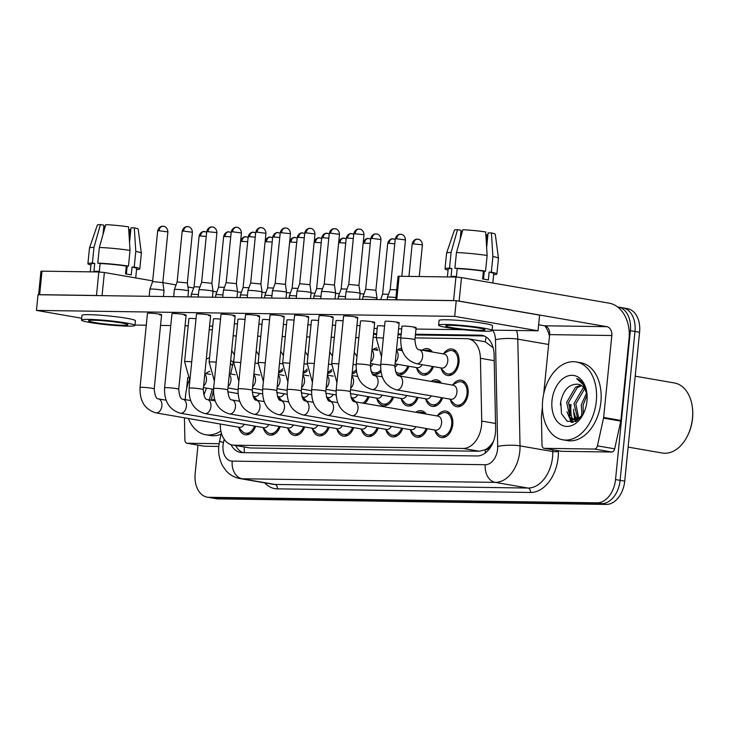 <?xml version="1.0" encoding="UTF-8"?>
<svg xmlns="http://www.w3.org/2000/svg" width="729" height="729" viewBox="0 0 729 729"><rect width="100%" height="100%" fill="white"/><g stroke="black" fill="none" stroke-linecap="round" stroke-linejoin="round"><path stroke-width="1.09" d="M422.036 350.221A13.432 9.058 99.8 0 1 427.622 348.672A13.432 9.058 99.8 0 1 432.37 352.016M397.524 349.874A13.432 9.058 99.8 0 1 401.533 348.252M373.002 349.528A13.432 9.058 99.8 0 1 377.021 347.906M443.824 353.437A13.432 9.058 99.8 0 1 452.144 349.018A13.432 9.058 99.8 0 1 458.969 362.386A13.432 9.058 99.8 0 1 447.56 375.481A13.432 9.058 99.8 0 1 441.218 368.528M431.194 381.431A13.432 9.058 99.8 0 1 436.789 379.873A13.432 9.058 99.8 0 1 441.528 383.217M452.982 384.648A13.432 9.058 99.8 0 1 461.302 380.228A13.432 9.058 99.8 0 1 468.127 393.587A13.432 9.058 99.8 0 1 456.719 406.691A13.432 9.058 99.8 0 1 450.376 399.738M415.84 412.286A13.432 9.058 99.8 0 1 421.435 410.737A13.432 9.058 99.8 0 1 426.173 414.072M437.628 415.503A13.432 9.058 99.8 0 1 445.948 411.083A13.432 9.058 99.8 0 1 452.773 424.442A13.432 9.058 99.8 0 1 441.364 437.546A13.432 9.058 99.8 0 1 435.022 430.593M490.863 445.036A23.702 15.983 99.8 0 1 485.159 449.747L485.441 449.757A7.901 5.331 -80.2 0 0 490.863 445.036L493.351 441.665M493.123 347.706L485.259 341.783L468.218 338.794A23.702 15.983 -80.2 0 0 466.524 338.639L415.102 337.901M220.295 424.023A23.702 15.983 -80.2 0 0 232.496 445.027L250.329 447.98L479.272 451.242L485.159 449.747M232.496 445.027A23.702 15.983 -80.2 0 0 234.2 445.191L463.134 448.444A23.702 15.983 -80.2 0 0 481.732 421.08L480.42 358.285A23.702 15.983 -80.2 0 0 468.218 338.794M233.963 359.16L230.692 373.977M400.832 337.7L397.697 337.655M376.319 337.354L373.184 337.308M282.87 370.323A13.432 9.058 99.8 0 1 278.551 372.947M307.392 370.669A13.432 9.058 99.8 0 1 303.064 373.294M356.417 371.371A13.432 9.058 99.8 0 1 352.098 373.986M380.93 371.717A13.432 9.058 99.8 0 1 374.013 374.442A13.432 9.058 99.8 0 1 372.3 373.877M408.914 366.277A13.432 9.058 99.8 0 1 398.526 374.788A13.432 9.058 99.8 0 1 396.813 374.223M433.427 366.623A13.432 9.058 99.8 0 1 423.048 375.134A13.432 9.058 99.8 0 1 416.696 368.181M331.905 371.015A13.432 9.058 99.8 0 1 327.576 373.64M442.594 397.834A13.432 9.058 99.8 0 1 432.206 406.345A13.432 9.058 99.8 0 1 425.864 399.383M418.072 397.478A13.432 9.058 99.8 0 1 407.693 405.989A13.432 9.058 99.8 0 1 401.342 399.036M393.56 397.132A13.432 9.058 99.8 0 1 383.172 405.643A13.432 9.058 99.8 0 1 376.829 398.69M369.047 396.786A13.432 9.058 99.8 0 1 364.655 403.419M353.483 401.242A13.432 9.058 99.8 0 1 352.317 398.335M328.961 400.895A13.432 9.058 99.8 0 1 327.795 397.988M304.449 400.54A13.432 9.058 99.8 0 1 303.282 397.642M279.936 400.194A13.432 9.058 99.8 0 1 278.77 397.287M255.423 399.847A13.432 9.058 99.8 0 1 254.257 396.941M255.633 426.246A13.432 9.058 99.8 0 1 245.245 434.757A13.432 9.058 99.8 0 1 238.902 427.795M280.146 426.593A13.432 9.058 99.8 0 1 269.757 435.104A13.432 9.058 99.8 0 1 263.415 428.151M304.658 426.939A13.432 9.058 99.8 0 1 294.279 435.45A13.432 9.058 99.8 0 1 287.928 428.497M353.693 427.641A13.432 9.058 99.8 0 1 343.304 436.152A13.432 9.058 99.8 0 1 336.962 429.19M329.18 427.294A13.432 9.058 99.8 0 1 318.792 435.805A13.432 9.058 99.8 0 1 312.44 428.843M427.24 428.688A13.432 9.058 99.8 0 1 416.851 437.2A13.432 9.058 99.8 0 1 410.509 430.238M402.718 428.342A13.432 9.058 99.8 0 1 392.339 436.844A13.432 9.058 99.8 0 1 385.987 429.891M378.205 427.987A13.432 9.058 99.8 0 1 367.817 436.498A13.432 9.058 99.8 0 1 361.475 429.545M213.916 399.465A31.593 21.305 -80.2 0 0 213.816 400.677M571.026 404.549A31.593 21.305 -80.2 0 0 571.691 417.726M572.01 419.084A31.593 21.305 -80.2 0 0 573.003 422.31M575.928 421.344A31.593 21.305 99.8 0 1 575.555 420.05A31.593 21.305 99.8 0 0 575.928 421.344M575.509 419.877A31.593 21.305 99.8 0 1 574.552 414.792A31.593 21.305 99.8 0 0 575.509 419.877M617.654 306.991A23.702 15.983 99.8 0 1 618.347 307.082A23.702 15.983 99.8 0 1 630.385 330.665L615.531 479.554L620.124 480.347A23.702 15.983 99.8 0 1 601.698 503.63L213.488 498.098A23.702 15.983 99.8 0 1 211.793 497.943A23.702 15.983 99.8 0 0 213.488 498.098L601.698 503.63A23.702 15.983 99.8 0 0 620.124 480.347L634.986 331.458L620.124 480.347L624.726 481.14A23.702 15.983 99.8 0 1 606.291 504.422L218.08 498.891A23.702 15.983 99.8 0 1 216.385 498.736L207.191 497.142A23.702 15.983 99.8 0 1 195.153 473.568L197.987 445.137M621.245 307.72A23.702 15.983 99.8 0 1 622.94 307.884A23.702 15.983 99.8 0 1 634.986 331.458A23.702 15.983 99.8 0 0 622.94 307.884L627.541 308.677A23.702 15.983 99.8 0 1 639.588 332.26L624.726 481.14M574.725 416.095A37.917 25.57 99.8 0 1 574.662 415.348A37.917 25.57 99.8 0 0 574.725 416.095M231.002 444.663A23.702 15.983 -80.2 0 0 240.497 452.463A23.702 15.983 -80.2 0 0 242.192 452.618L477.039 455.962A23.702 15.983 -80.2 0 0 495.638 428.597L494.098 354.813A23.702 15.983 -80.2 0 0 481.896 335.322A23.702 15.983 -80.2 0 0 480.192 335.167L415.466 334.237M242.885 452.627A23.702 15.983 99.8 0 1 235.667 445.574M571.973 422.419A31.593 21.305 99.8 0 1 570.689 418.191A31.593 21.305 99.8 0 0 571.973 422.419M570.187 415.639A31.593 21.305 99.8 0 1 569.878 404.349A31.593 21.305 99.8 0 0 570.187 415.639M212.658 400.476A31.593 21.305 99.8 0 1 212.768 399.264A31.593 21.305 99.8 0 0 212.658 400.476M615.531 479.554A23.702 15.983 99.8 0 1 597.097 502.828L208.886 497.306A23.702 15.983 99.8 0 1 207.191 497.142M401.196 334.037L398.061 333.991M376.683 333.691L373.549 333.645M373.476 334.374L376.611 334.42M397.988 334.72L401.123 334.766M415.393 334.966L484.102 335.951M434.402 429.928L438.266 434.083A11.846 7.992 -80.2 0 0 441.637 435.988A11.846 7.992 -80.2 0 0 451.698 424.433A11.846 7.992 -80.2 0 0 445.674 412.641A11.846 7.992 -80.2 0 0 441.856 413.307L436.826 415.922M435.541 430.128A7.108 4.793 -80.2 0 0 441.583 423.194A7.108 4.793 -80.2 0 0 437.974 416.113L354.394 401.643A7.108 4.793 -80.2 0 1 358.012 408.723A7.108 4.793 -80.2 0 1 352.781 415.694A7.108 4.793 -80.2 0 1 351.97 415.658L435.541 430.128M345.282 299.109L345.983 292.019A7.108 0.556 5.7 0 1 345.993 292.01A7.108 0.556 5.7 0 1 347.888 291.828A7.108 0.556 5.7 0 1 357.884 292.794A7.108 0.556 5.7 0 1 360.135 293.423A7.108 0.556 5.7 0 1 360.135 293.432L359.552 299.309M348.735 284.383L358.95 285.394L360.135 293.423M449.757 399.073L453.62 403.219A11.846 7.992 -80.2 0 0 456.992 405.133A11.846 7.992 -80.2 0 0 467.052 393.569A11.846 7.992 -80.2 0 0 461.029 381.786A11.846 7.992 -80.2 0 0 457.211 382.452L452.18 385.058M450.905 399.273A7.108 4.793 -80.2 0 0 456.937 392.33A7.108 4.793 -80.2 0 0 453.329 385.258L398.954 375.845A7.108 4.793 -80.2 0 1 402.563 382.916A7.108 4.793 -80.2 0 1 397.341 389.897A7.108 4.793 -80.2 0 1 396.521 389.86L450.905 399.273M387.199 299.701L387.445 297.25A7.108 0.556 5.7 0 1 387.445 297.241A7.108 0.556 5.7 0 1 389.341 297.058A7.108 0.556 5.7 0 1 395.929 297.541M400.868 234.328A5.13 3.773 90.8 0 0 400.431 234.282A5.13 3.773 90.8 0 0 396.622 238.775L395.255 238.912L390.188 289.604L396.694 289.869M440.598 367.863L444.453 372.018A11.846 7.992 -80.2 0 0 447.825 373.931A11.846 7.992 -80.2 0 0 457.894 362.368A11.846 7.992 -80.2 0 0 451.871 350.576A11.846 7.992 -80.2 0 0 448.053 351.241L443.022 353.857M441.738 368.063A7.108 4.793 -80.2 0 0 447.779 361.128A7.108 4.793 -80.2 0 0 444.161 354.057L418.993 349.692A7.108 4.793 -80.2 0 1 422.601 356.773A7.108 4.793 -80.2 0 1 417.38 363.744A7.108 4.793 -80.2 0 1 416.569 363.707L441.738 368.063M409.889 429.581L413.744 433.728A11.846 7.992 -80.2 0 0 417.116 435.641A11.846 7.992 -80.2 0 0 426.146 428.497M327.458 415.311A7.108 4.793 -80.2 0 0 328.269 415.348A7.108 4.793 -80.2 0 0 333.499 408.368A7.108 4.793 -80.2 0 0 329.882 401.296C327.786 401.351 326.437 398.034 325.808 391.345A7.108 0.556 5.7 0 0 321.562 390.407A7.108 0.556 5.7 0 0 313.88 389.751A7.108 0.556 5.7 0 0 313.561 389.742A7.108 0.556 5.7 0 0 311.666 389.933C311.192 403.502 316.459 411.958 327.458 415.311L411.028 429.773A7.108 4.793 -80.2 0 0 415.876 426.72M320.76 298.762L321.471 291.673A7.108 0.556 5.7 0 1 321.471 291.664A7.108 0.556 5.7 0 1 323.375 291.482A7.108 0.556 5.7 0 1 333.372 292.447A7.108 0.556 5.7 0 1 335.622 293.067A7.108 0.556 5.7 0 1 335.622 293.085L335.03 298.963M334.893 228.751A5.13 3.773 90.8 0 0 334.465 228.706A5.13 3.773 90.8 0 0 330.656 233.198L329.28 233.335L324.223 284.028L334.438 285.039L335.622 293.067M424.023 413.698A11.846 7.992 -80.2 0 0 421.162 412.286A11.846 7.992 -80.2 0 0 417.999 412.66M385.377 429.226L389.231 433.381A11.846 7.992 -80.2 0 0 392.603 435.295A11.846 7.992 -80.2 0 0 401.633 428.151M302.945 414.956A7.108 4.793 -80.2 0 0 303.756 414.992A7.108 4.793 -80.2 0 0 308.978 408.021A7.108 4.793 -80.2 0 0 305.369 400.95C303.273 401.005 301.915 397.688 301.296 390.999A7.108 0.556 5.7 0 0 297.049 390.061A7.108 0.556 5.7 0 0 289.367 389.404A7.108 0.556 5.7 0 0 289.048 389.395A7.108 0.556 5.7 0 0 287.153 389.587C286.679 403.155 291.937 411.612 302.945 414.956L386.516 429.427A7.108 4.793 -80.2 0 0 391.364 426.374M296.247 298.407L296.958 291.318A7.108 0.556 5.7 0 1 296.958 291.308A7.108 0.556 5.7 0 1 298.863 291.135A7.108 0.556 5.7 0 1 308.859 292.092A7.108 0.556 5.7 0 1 311.101 292.721A7.108 0.556 5.7 0 1 311.11 292.73L310.518 298.617M310.381 228.396A5.13 3.773 90.8 0 0 309.943 228.359A5.13 3.773 90.8 0 0 306.134 232.843L304.768 232.979L299.701 283.681L309.925 284.702M360.855 428.88L364.719 433.035A11.846 7.992 -80.2 0 0 368.09 434.94A11.846 7.992 -80.2 0 0 377.121 427.805M278.423 414.61A7.108 4.793 -80.2 0 0 279.243 414.646A7.108 4.793 -80.2 0 0 284.465 407.675A7.108 4.793 -80.2 0 0 280.856 400.604C278.76 400.658 277.403 397.341 276.783 390.653A7.108 0.556 5.7 0 0 272.537 389.705A7.108 0.556 5.7 0 0 264.846 389.049A7.108 0.556 5.7 0 0 264.536 389.049A7.108 0.556 5.7 0 0 262.631 389.24C262.158 402.8 267.425 411.265 278.423 414.61L362.003 429.08A7.108 4.793 -80.2 0 0 366.851 426.018M271.735 298.061L272.446 290.971A7.108 0.556 5.7 0 1 272.446 290.962A7.108 0.556 5.7 0 1 274.341 290.78A7.108 0.556 5.7 0 1 284.346 291.746A7.108 0.556 5.7 0 1 286.588 292.375A7.108 0.556 5.7 0 1 286.588 292.384L286.005 298.261M275.188 283.335L285.404 284.346L286.588 292.375M336.342 428.534L340.206 432.68A11.846 7.992 -80.2 0 0 343.578 434.593A11.846 7.992 -80.2 0 0 352.608 427.449M253.911 414.263A7.108 4.793 -80.2 0 0 254.722 414.3A7.108 4.793 -80.2 0 0 259.952 407.329A7.108 4.793 -80.2 0 0 256.335 400.248C254.248 400.303 252.89 396.986 252.27 390.297A7.108 0.556 5.7 0 0 248.015 389.359A7.108 0.556 5.7 0 0 240.333 388.703A7.108 0.556 5.7 0 0 240.023 388.694A7.108 0.556 5.7 0 0 238.119 388.885C237.645 402.454 242.912 410.91 253.911 414.263L337.481 428.725A7.108 4.793 -80.2 0 0 342.338 425.672M247.222 297.714L247.924 290.625A7.108 0.556 5.7 0 1 247.933 290.616A7.108 0.556 5.7 0 1 249.828 290.434A7.108 0.556 5.7 0 1 259.825 291.4A7.108 0.556 5.7 0 1 262.076 292.028A7.108 0.556 5.7 0 1 262.076 292.037L261.492 297.915M261.356 227.703A5.13 3.773 90.8 0 0 260.918 227.658A5.13 3.773 90.8 0 0 257.109 232.15L255.733 232.287L250.676 282.98L260.891 283.991L262.076 292.028M425.244 398.727L429.099 402.873A11.846 7.992 -80.2 0 0 432.47 404.786A11.846 7.992 -80.2 0 0 441.501 397.642M372.765 322.637A7.108 0.556 -174.3 0 0 374.67 322.446L370.368 365.548A7.108 0.556 5.7 0 0 366.113 364.609A7.108 0.556 5.7 0 0 358.431 363.953A7.108 0.556 5.7 0 0 358.121 363.944A7.108 0.556 5.7 0 0 356.217 364.136C355.743 377.704 361.01 386.16 372.009 389.505L426.383 398.918A7.108 4.793 -80.2 0 0 431.231 395.865M362.687 299.355L362.933 296.903A7.108 0.556 5.7 0 1 362.933 296.885A7.108 0.556 5.7 0 1 364.828 296.712A7.108 0.556 5.7 0 1 374.824 297.678A7.108 0.556 5.7 0 1 377.075 298.298A7.108 0.556 5.7 0 1 377.075 298.316L376.957 299.555M376.355 233.973A5.13 3.773 90.8 0 0 375.918 233.936A5.13 3.773 90.8 0 0 372.109 238.419L370.733 238.556L365.676 289.258L375.891 290.27L377.075 298.298M439.377 382.843A11.846 7.992 -80.2 0 0 436.516 381.431A11.846 7.992 -80.2 0 0 433.354 381.805M400.731 398.371L404.586 402.526A11.846 7.992 -80.2 0 0 407.958 404.431A11.846 7.992 -80.2 0 0 416.988 397.296M350.531 389.687L401.87 398.572A7.108 4.793 -80.2 0 0 406.718 395.519M338.165 299.008L338.411 296.548A7.108 0.556 5.7 0 1 338.42 296.539A7.108 0.556 5.7 0 1 340.315 296.357A7.108 0.556 5.7 0 1 345.519 296.703M351.843 233.626A5.13 3.773 90.8 0 0 351.405 233.59A5.13 3.773 90.8 0 0 347.596 238.073L346.22 238.21L341.163 288.903L347.04 289.094M376.21 398.025L380.073 402.18A11.846 7.992 -80.2 0 0 383.445 404.085A11.846 7.992 -80.2 0 0 392.475 396.941M350.266 393.532L377.358 398.225A7.108 4.793 -80.2 0 0 382.206 395.164M313.652 298.653L313.898 296.202A7.108 0.556 5.7 0 1 313.898 296.193A7.108 0.556 5.7 0 1 315.803 296.01A7.108 0.556 5.7 0 1 321.006 296.348M327.321 233.28A5.13 3.773 90.8 0 0 326.893 233.234A5.13 3.773 90.8 0 0 323.084 237.727L321.708 237.864L316.65 288.556L322.519 288.748M416.086 367.516L419.94 371.672A11.846 7.992 -80.2 0 0 423.312 373.576A11.846 7.992 -80.2 0 0 432.343 366.441M395.082 363.88L417.225 367.717A7.108 4.793 -80.2 0 0 422.073 364.655M393.296 238.857A5.13 3.773 90.8 0 0 392.858 238.82A5.13 3.773 90.8 0 0 389.049 243.304L387.682 243.44L382.616 294.133L388.493 294.325M430.219 351.642A11.846 7.992 -80.2 0 0 427.358 350.23A11.846 7.992 -80.2 0 0 424.187 350.594M219.083 443.697L187.207 443.25L204.457 446.23A3.946 2.661 99.8 0 1 204.175 446.203A3.946 2.661 99.8 0 1 203.892 446.139M218.764 446.43L204.457 446.23M38.591 294.744L40.933 271.27L41.99 271.161L39.639 294.671L38.628 294.744M98.533 295.591L96.483 295.482L98.825 271.972L41.99 271.161M98.825 271.972L104.384 272.509L102.069 295.646M216.85 291.983L213.041 291.318A7.108 0.556 5.7 0 1 213.041 291.336A7.108 0.556 5.7 0 0 210.799 290.698A7.108 0.556 5.7 0 0 200.794 289.732A7.108 0.556 5.7 0 0 198.899 289.914A7.108 0.556 5.7 0 1 198.899 289.914L198.188 297.013M193.659 287.964L187.945 286.98M176.053 284.921L162.831 282.597L164.016 290.625A7.108 0.556 5.7 0 1 164.016 290.634A7.108 0.556 5.7 0 0 161.765 290.005A7.108 0.556 5.7 0 0 151.769 289.039A7.108 0.556 5.7 0 0 149.873 289.213A7.108 0.556 5.7 0 1 149.873 289.213L149.163 296.311M152.689 280.875L104.384 272.509M96.483 295.482L39.639 294.671M187.736 377.513L186.606 388.83M184.428 417.808L184.893 439.97A3.946 2.661 -80.2 0 0 186.925 443.223A3.946 2.661 -80.2 0 0 187.207 443.25M594.454 449.046A3.946 2.661 -80.2 0 0 597.416 445.847L603.539 418.127A3.946 2.661 -80.2 0 0 603.648 417.444L620.889 420.433A3.946 2.661 99.8 0 1 620.78 421.107L614.665 448.827A3.946 2.661 99.8 0 1 611.695 452.035L594.454 449.046L544.317 448.335L561.558 451.315A3.946 2.661 99.8 0 1 561.275 451.287A3.946 2.661 99.8 0 1 561.002 451.224M611.695 452.035L561.558 451.315M620.889 420.433L629.072 338.493A31.593 23.2 90.8 0 0 609.207 303.173L461.484 277.594L459.142 301.104L606.865 326.674A7.901 5.805 -89.2 0 1 611.831 335.504L603.648 417.444M398.043 276.355L399.1 276.255L396.749 299.756L395.729 299.829L398.043 276.355M455.634 300.676L453.584 300.567L455.935 277.056L399.1 276.255M455.935 277.056L461.484 277.594M453.584 300.567L396.749 299.756M538.631 324.751L544.663 325.79A7.901 5.805 -89.2 0 1 549.63 334.62L543.706 393.915M459.142 301.104L456.883 300.795M542.394 407.083L541.447 416.56A3.946 2.661 -80.2 0 0 541.419 417.243L542.002 445.054A3.946 2.661 -80.2 0 0 544.034 448.308A3.946 2.661 -80.2 0 0 544.317 448.335M220.887 430.994A39.494 26.636 99.8 0 1 205.633 434.712A39.494 26.636 99.8 0 1 188.383 418.492M185.294 399.638A39.494 26.636 99.8 0 1 185.567 395.41A39.494 26.636 99.8 0 1 189.303 379.937M221.097 434.156A39.494 26.636 99.8 0 1 210.234 435.505L205.633 434.712M213.469 390.79L211.091 400.212M212.33 389.131L209.269 399.893M206.471 388.11L203.92 395.045M205.806 373.567A25.761 17.368 99.8 0 1 209.715 371.28M230.701 360.436A39.494 26.636 99.8 0 1 233.253 362.386M206.28 359.151A39.494 26.636 99.8 0 1 209.56 357.72M230.41 363.306A39.494 26.636 99.8 0 1 232.487 365.858M596.295 401.26A39.494 26.636 99.8 0 1 562.742 439.797A39.494 26.636 99.8 0 1 542.668 400.494A39.494 26.636 99.8 0 1 576.22 361.958A39.494 26.636 99.8 0 1 596.295 401.26M576.22 361.958L580.813 362.75A39.494 26.636 99.8 0 1 600.887 402.053A39.494 26.636 99.8 0 1 567.344 440.589L562.742 439.797M635.205 376.182L674.407 382.962A35.548 23.966 99.8 0 1 692.386 407.447A35.548 23.966 99.8 0 1 692.477 418.337A35.548 23.966 99.8 0 1 687.438 436.006A35.548 23.966 99.8 0 1 662.278 453.019L628.125 447.105M692.386 407.447L692.468 408.112A33.971 22.909 99.8 0 1 692.55 418.519A33.971 22.909 99.8 0 1 687.739 435.404L687.438 436.006M581.633 385.659L577.304 387.591L568.492 402.636L571.809 417.845L574.971 419.886M580.822 385.167L575.482 387.272L566.67 402.317L569.987 417.535L574.051 419.795L580.366 417.917M584.649 388.821L575.792 403.893L578.89 418.883M583.929 387.828L582.781 388.539L573.969 403.584L577.878 419.357M578.297 384.283L577.851 384.21A17.861 12.038 99.8 0 1 578.279 384.274A17.861 12.038 99.8 0 1 587.073 395.082L583.1 405.16L583.236 413.981M586.563 393.022L581.268 404.841L582.043 415.84M574.051 419.795L577.897 420.141M577.851 384.21C569.258 383.937 563.563 389.687 560.765 401.469L561.476 413.726L567.299 421.353L575.582 421.508L583.091 414.227M551.999 400.631A25.761 17.368 99.8 0 1 569.267 375.599A25.761 17.368 99.8 0 1 586.9 393.232A25.761 17.368 99.8 0 1 586.963 401.123A25.761 17.368 99.8 0 1 583.318 413.926A25.761 17.368 99.8 0 1 562.469 425.481A25.761 17.368 99.8 0 1 551.999 400.631M586.963 393.824L585.797 388.803C583.874 383.418 580.831 380.019 576.675 378.588L583.364 384.876L587.036 394.653M586.207 390.143L585.524 389.104M576.001 417.161L576.912 419.667M568.702 415.894L572.11 422.41M560.747 401.597L560.382 405.023M581.569 414.3L581.86 416.095M574.27 413.042L576.147 419.822M576.311 420.168L576.703 420.925M566.962 411.776L571.354 422.437M196.019 318.737A7.108 0.556 -174.3 0 0 190.816 318.4A7.108 0.556 -174.3 0 0 188.911 318.591L184.61 361.693A7.108 0.556 5.7 0 1 186.515 361.502A7.108 0.556 5.7 0 1 186.824 361.502A7.108 0.556 5.7 0 1 191.718 361.839M220.532 319.092A7.108 0.556 -174.3 0 0 215.328 318.746A7.108 0.556 -174.3 0 0 213.433 318.938L209.132 362.04A7.108 0.556 5.7 0 1 211.027 361.848A7.108 0.556 5.7 0 1 211.346 361.857A7.108 0.556 5.7 0 1 216.231 362.185M245.053 319.439A7.108 0.556 -174.3 0 0 239.85 319.102A7.108 0.556 -174.3 0 0 237.946 319.293L233.644 362.386A7.108 0.556 5.7 0 1 235.54 362.195A7.108 0.556 5.7 0 1 235.859 362.204A7.108 0.556 5.7 0 1 240.752 362.541M269.566 319.785A7.108 0.556 -174.3 0 0 264.363 319.448A7.108 0.556 -174.3 0 0 262.458 319.639L258.157 362.741A7.108 0.556 5.7 0 1 260.062 362.55A7.108 0.556 5.7 0 1 260.371 362.55A7.108 0.556 5.7 0 1 265.265 362.887M159.706 314.964A7.108 0.556 -174.3 0 0 161.61 314.773A7.108 0.556 -174.3 0 0 157.154 313.807A7.108 0.556 -174.3 0 0 149.363 313.169A7.108 0.556 -174.3 0 0 147.458 313.361L140.059 387.491A7.108 0.556 5.7 0 1 141.964 387.299A7.108 0.556 5.7 0 1 142.273 387.309A7.108 0.556 5.7 0 1 149.955 387.965A7.108 0.556 5.7 0 1 154.211 388.903C154.83 395.592 156.188 398.909 158.275 398.854A7.108 4.793 -80.2 0 1 161.893 405.925A7.108 4.793 -80.2 0 1 156.662 412.906A7.108 4.793 -80.2 0 1 155.851 412.86L239.422 427.331A7.108 4.793 -80.2 0 0 244.27 424.278M184.218 315.311A7.108 0.556 -174.3 0 0 186.123 315.119A7.108 0.556 -174.3 0 0 181.667 314.153A7.108 0.556 -174.3 0 0 173.876 313.525A7.108 0.556 -174.3 0 0 171.971 313.707L164.572 387.837A7.108 0.556 5.7 0 1 166.476 387.655A7.108 0.556 5.7 0 1 166.786 387.655A7.108 0.556 5.7 0 1 174.477 388.311A7.108 0.556 5.7 0 1 178.723 389.25C179.343 395.938 180.701 399.255 182.797 399.2A7.108 4.793 -80.2 0 1 186.405 406.281A7.108 4.793 -80.2 0 1 181.184 413.252A7.108 4.793 -80.2 0 1 180.364 413.215L263.944 427.686A7.108 4.793 -80.2 0 0 268.791 424.624M208.731 315.657A7.108 0.556 -174.3 0 0 210.635 315.475A7.108 0.556 -174.3 0 0 206.179 314.509A7.108 0.556 -174.3 0 0 198.388 313.871A7.108 0.556 -174.3 0 0 196.484 314.062L189.093 388.192A7.108 0.556 5.7 0 1 190.989 388.001A7.108 0.556 5.7 0 1 191.308 388.001A7.108 0.556 5.7 0 1 198.99 388.657A7.108 0.556 5.7 0 1 203.236 389.605C203.856 396.294 205.213 399.61 207.309 399.556A7.108 4.793 -80.2 0 1 210.918 406.627A7.108 4.793 -80.2 0 1 205.696 413.598A7.108 4.793 -80.2 0 1 204.885 413.562L288.456 428.032A7.108 4.793 -80.2 0 0 293.304 424.98M384.566 326.063A7.108 0.556 -174.3 0 0 379.362 325.726A7.108 0.556 -174.3 0 0 377.458 325.918L376.255 337.983A7.108 0.556 5.7 0 1 378.16 337.791A7.108 0.556 5.7 0 1 378.469 337.8A7.108 0.556 5.7 0 1 383.363 338.128M403.875 326.073A7.108 0.556 -174.3 0 0 401.98 326.264L400.768 338.329A7.108 0.556 5.7 0 1 402.672 338.147A7.108 0.556 5.7 0 1 402.982 338.147A7.108 0.556 5.7 0 1 410.673 338.803A7.108 0.556 5.7 0 1 414.919 339.741L416.122 327.676A7.108 0.556 -174.3 0 0 411.666 326.71A7.108 0.556 -174.3 0 0 403.875 326.073M294.079 320.14A7.108 0.556 -174.3 0 0 288.875 319.794A7.108 0.556 -174.3 0 0 286.971 319.985L282.67 363.088A7.108 0.556 5.7 0 1 284.574 362.896A7.108 0.556 5.7 0 1 284.884 362.905A7.108 0.556 5.7 0 1 289.777 363.233M318.6 320.487A7.108 0.556 -174.3 0 0 313.388 320.149A7.108 0.556 -174.3 0 0 311.493 320.341L307.191 363.434A7.108 0.556 5.7 0 1 309.087 363.242A7.108 0.556 5.7 0 1 309.406 363.252A7.108 0.556 5.7 0 1 314.29 363.58M343.113 320.833A7.108 0.556 -174.3 0 0 337.91 320.496A7.108 0.556 -174.3 0 0 336.005 320.687L331.704 363.78A7.108 0.556 5.7 0 1 333.6 363.598A7.108 0.556 5.7 0 1 333.918 363.598A7.108 0.556 5.7 0 1 338.812 363.935M374.67 322.446A7.108 0.556 -174.3 0 0 370.214 321.48A7.108 0.556 -174.3 0 0 362.422 320.842A7.108 0.556 -174.3 0 0 360.518 321.033L356.217 364.136M233.253 316.012A7.108 0.556 -174.3 0 0 235.148 315.821A7.108 0.556 -174.3 0 0 230.692 314.855A7.108 0.556 -174.3 0 0 222.901 314.217A7.108 0.556 -174.3 0 0 221.005 314.409L213.606 388.539A7.108 0.556 5.7 0 1 215.502 388.347A7.108 0.556 5.7 0 1 215.82 388.357A7.108 0.556 5.7 0 1 223.502 389.013A7.108 0.556 5.7 0 1 227.749 389.951C228.377 396.64 229.726 399.957 231.822 399.902A7.108 4.793 -80.2 0 1 235.44 406.973A7.108 4.793 -80.2 0 1 230.209 413.954A7.108 4.793 -80.2 0 1 229.398 413.908L312.969 428.379A7.108 4.793 -80.2 0 0 317.817 425.326M257.765 316.359A7.108 0.556 -174.3 0 0 259.67 316.167A7.108 0.556 -174.3 0 0 255.214 315.201A7.108 0.556 -174.3 0 0 247.423 314.573A7.108 0.556 -174.3 0 0 245.518 314.755L238.119 388.885M282.278 316.705A7.108 0.556 -174.3 0 0 284.182 316.523A7.108 0.556 -174.3 0 0 279.726 315.548A7.108 0.556 -174.3 0 0 271.935 314.919A7.108 0.556 -174.3 0 0 270.031 315.11L262.631 389.24M306.8 317.06A7.108 0.556 -174.3 0 0 308.695 316.869A7.108 0.556 -174.3 0 0 304.239 315.903A7.108 0.556 -174.3 0 0 296.448 315.265A7.108 0.556 -174.3 0 0 294.552 315.457L287.153 389.587M331.312 317.407A7.108 0.556 -174.3 0 0 333.208 317.215A7.108 0.556 -174.3 0 0 328.761 316.249A7.108 0.556 -174.3 0 0 320.96 315.611A7.108 0.556 -174.3 0 0 319.065 315.803L311.666 389.933M386.935 321.197A7.108 0.556 -174.3 0 0 385.03 321.38L380.729 364.482A7.108 0.556 5.7 0 1 382.634 364.29A7.108 0.556 5.7 0 1 382.944 364.3A7.108 0.556 5.7 0 1 390.635 364.956A7.108 0.556 5.7 0 1 394.881 365.894L399.182 322.792A7.108 0.556 -174.3 0 0 394.726 321.826A7.108 0.556 -174.3 0 0 386.935 321.197M355.825 317.753A7.108 0.556 -174.3 0 0 357.729 317.571A7.108 0.556 -174.3 0 0 353.273 316.596A7.108 0.556 -174.3 0 0 345.482 315.967A7.108 0.556 -174.3 0 0 343.578 316.158L336.178 390.279A7.108 0.556 5.7 0 1 338.083 390.097A7.108 0.556 5.7 0 1 338.393 390.097A7.108 0.556 5.7 0 1 346.075 390.753A7.108 0.556 5.7 0 1 350.33 391.692C350.95 398.38 352.307 401.697 354.394 401.643M261.993 324.314A7.108 0.556 -174.3 0 0 258.877 324.068M335.54 325.362A7.108 0.556 -174.3 0 0 332.424 325.116M492.084 330.137L538.029 330.793L454.686 316.359L36.45 310.408L81.675 318.236M134.974 325.052L146.274 325.207M160.544 325.416L170.786 325.562M185.057 325.763L188.191 325.808M209.578 326.109L212.713 326.155M374.068 328.451L377.203 328.497M398.581 328.806L401.715 328.852M415.986 329.052L462.997 329.718M397.278 322.983A7.108 0.556 -174.3 0 0 399.182 322.792M414.227 327.868A7.108 0.556 -174.3 0 0 416.122 327.676M360.053 325.717A7.108 0.556 -174.3 0 0 356.937 325.462M311.019 325.016A7.108 0.556 -174.3 0 0 307.911 324.76M286.506 324.669A7.108 0.556 -174.3 0 0 283.39 324.414M237.481 323.968A7.108 0.556 -174.3 0 0 234.364 323.712M538.029 330.793L539.597 315.119L456.245 300.685L38.017 294.735L36.45 310.408M454.686 316.359L456.245 300.685M93.85 320.268A19.747 1.549 -174.3 0 0 88.564 320.796A19.747 1.549 -174.3 0 0 100.939 323.485A19.747 1.549 -174.3 0 0 122.581 325.243A19.747 1.549 -174.3 0 0 127.867 324.715A19.747 1.549 -174.3 0 0 115.492 322.027A19.747 1.549 -174.3 0 0 93.85 320.268M103.026 234.373L103.946 225.188L100.411 224.578L93.977 247.377L92.419 263.051L94.743 263.451L93.968 271.288A22.909 1.795 -174.3 0 1 96.392 271.288A22.909 1.795 -174.3 0 1 99.326 271.37L100.11 263.534L97.777 263.123L99.344 247.459L105.778 224.65A20.54 1.613 -174.3 0 1 128.568 226.856L130.026 250.412L128.468 266.085L126.29 266.058L125.506 273.894A22.909 1.795 -174.3 0 1 131.256 274.888L132.04 267.051L134.209 267.078L135.776 251.414L134.309 227.849L131.02 227.803L129.543 242.557M103.828 226.355A15.801 1.239 -174.3 0 0 104.502 226.509L104.092 230.61M135.712 277.931L136.642 268.609A22.909 1.795 -174.3 0 0 132.04 267.051M126.29 266.058A22.909 1.795 -174.3 0 0 100.11 263.534M134.938 325.426L135.412 320.724A26.855 2.105 -174.3 0 0 118.581 317.069A26.855 2.105 -174.3 0 0 89.138 314.673A26.855 2.105 -174.3 0 0 81.958 315.384L81.493 320.086A26.855 2.105 -174.3 0 0 98.324 323.74A26.855 2.105 -174.3 0 0 127.757 326.136A26.855 2.105 -174.3 0 0 134.938 325.426A26.855 2.105 -174.3 0 0 118.107 321.771A26.855 2.105 -174.3 0 0 88.674 319.375A26.855 2.105 -174.3 0 0 81.493 320.086M136.542 269.584A26.071 2.041 -174.3 0 0 139.786 268.928A26.071 2.041 -174.3 0 0 134.209 267.078M128.468 266.085A26.071 2.041 -174.3 0 0 97.777 263.123M134.309 227.849A20.54 1.613 -174.3 0 1 138.191 229.161L141.353 253.218A26.071 2.041 -174.3 0 0 141.353 253.218A26.071 2.041 -174.3 0 0 135.776 251.414M130.026 250.412A26.071 2.041 -174.3 0 0 99.344 247.459M130.199 235.977L129.744 229.653L128.732 229.48M94.743 263.451A22.909 1.795 -174.3 0 0 91.052 264.062L90.278 271.853M92.419 263.051A26.071 2.041 -174.3 0 0 87.908 263.743A26.071 2.041 -174.3 0 0 90.952 265.028M93.977 247.377A26.071 2.041 -174.3 0 0 89.485 248.033A26.071 2.041 -174.3 0 0 89.476 248.079L87.908 263.743M100.411 224.578A20.54 1.613 -174.3 0 0 97.331 225.088L89.485 248.033M127.192 266.067L126.399 274.031M450.95 325.353A19.747 1.549 -174.3 0 0 445.674 325.881A19.747 1.549 -174.3 0 0 458.049 328.569A19.747 1.549 -174.3 0 0 479.691 330.328A19.747 1.549 -174.3 0 0 484.976 329.8A19.747 1.549 -174.3 0 0 472.602 327.121A19.747 1.549 -174.3 0 0 450.95 325.353M460.136 239.458L461.056 230.273L457.52 229.662L451.087 252.462L449.529 268.135L451.852 268.536L451.069 276.373A22.909 1.795 -174.3 0 1 453.502 276.373A22.909 1.795 -174.3 0 1 456.436 276.455L457.22 268.618L454.887 268.217L456.454 252.544L462.879 229.744A20.54 1.613 -174.3 0 1 485.669 231.94L487.136 255.496L485.569 271.17L483.4 271.142L482.616 278.979A22.909 1.795 -174.3 0 1 488.366 279.972L489.15 272.136L491.319 272.172L492.886 256.499L491.419 232.934L488.12 232.888L486.653 247.641M460.938 231.439A15.801 1.239 -174.3 0 0 461.612 231.594L461.202 235.695M492.822 283.016L493.752 273.694A22.909 1.795 -174.3 0 0 489.15 272.136M483.4 271.142A22.909 1.795 -174.3 0 0 457.22 268.618M492.048 330.51L492.522 325.808A26.855 2.105 -174.3 0 0 475.691 322.154A26.855 2.105 -174.3 0 0 446.248 319.758A26.855 2.105 -174.3 0 0 439.068 320.468L438.603 325.17A26.855 2.105 -174.3 0 0 455.425 328.825A26.855 2.105 -174.3 0 0 484.867 331.221A26.855 2.105 -174.3 0 0 492.048 330.51A26.855 2.105 -174.3 0 0 475.217 326.856A26.855 2.105 -174.3 0 0 445.784 324.46A26.855 2.105 -174.3 0 0 438.603 325.17M493.651 274.669A26.071 2.041 -174.3 0 0 496.896 274.013A26.071 2.041 -174.3 0 0 491.319 272.172M485.569 271.17A26.071 2.041 -174.3 0 0 454.887 268.217M496.896 274.013L498.463 258.339A26.071 2.041 -174.3 0 0 498.454 258.303A26.071 2.041 -174.3 0 0 492.886 256.499M487.136 255.496A26.071 2.041 -174.3 0 0 456.454 252.544M487.309 241.062L486.854 234.738L485.842 234.565M498.454 258.303L495.301 234.255A20.54 1.613 -174.3 0 0 491.419 232.934M451.852 268.536A22.909 1.795 -174.3 0 0 448.162 269.147L447.378 276.938M449.529 268.135A26.071 2.041 -174.3 0 0 445.018 268.828A26.071 2.041 -174.3 0 0 448.062 270.113M451.087 252.462A26.071 2.041 -174.3 0 0 446.585 253.127A26.071 2.041 -174.3 0 0 446.576 253.163L445.018 268.828M457.52 229.662A20.54 1.613 -174.3 0 0 454.431 230.173L446.585 253.127M484.302 271.152L483.509 279.116M351.697 397.679L355.561 401.825A11.846 7.992 -80.2 0 0 355.579 401.852M362.714 403.091A11.846 7.992 -80.2 0 0 367.963 396.594M350.986 397.551L352.836 397.87A7.108 4.793 -80.2 0 0 357.693 394.817M289.14 298.307L289.386 295.856A7.108 0.556 5.7 0 1 289.386 295.837A7.108 0.556 5.7 0 1 291.281 295.664A7.108 0.556 5.7 0 1 296.493 296.001M302.808 232.934A5.13 3.773 90.8 0 0 302.371 232.888A5.13 3.773 90.8 0 0 298.562 237.372L297.195 237.508L292.129 288.201L298.006 288.402M395.382 371.271L395.428 371.316A11.846 7.992 -80.2 0 0 398.799 373.23A11.846 7.992 -80.2 0 0 407.83 366.086M394.817 367.061A7.108 4.793 -80.2 0 0 397.56 364.309M360.108 293.669L363.981 293.978M401.989 349.802A11.846 7.992 -80.2 0 0 399.674 350.248M370.87 370.924L370.915 370.97A11.846 7.992 -80.2 0 0 374.287 372.883A11.846 7.992 -80.2 0 0 380.729 370.113M370.296 366.705A7.108 4.793 -80.2 0 0 373.048 363.962M335.595 293.322L339.459 293.623M377.476 349.455A11.846 7.992 -80.2 0 0 375.162 349.893M352.253 372.391A11.846 7.992 -80.2 0 0 356.217 369.767M311.083 292.976L314.946 293.277M311.83 428.178L315.684 432.333A11.846 7.992 -80.2 0 0 319.056 434.247A11.846 7.992 -80.2 0 0 328.086 427.103M222.7 297.359L223.411 290.27A7.108 0.556 5.7 0 1 223.411 290.26A7.108 0.556 5.7 0 1 225.316 290.087A7.108 0.556 5.7 0 1 235.312 291.044A7.108 0.556 5.7 0 1 237.563 291.673A7.108 0.556 5.7 0 1 237.563 291.682L236.971 297.569M232.597 231.795L231.221 231.931L226.163 282.633L236.378 283.654L241.436 232.952C241.117 227.74 236.807 227.138 237.599 227.466L236.406 227.311A5.13 3.773 90.8 0 0 232.597 231.795L241.436 232.952M287.317 427.832L291.172 431.987A11.846 7.992 -80.2 0 0 294.543 433.892A11.846 7.992 -80.2 0 0 303.574 426.757M201.641 282.287L211.866 283.299L213.041 291.327L212.458 297.213M262.795 427.486L266.659 431.632A11.846 7.992 -80.2 0 0 270.031 433.545A11.846 7.992 -80.2 0 0 279.061 426.401M173.675 296.667L174.386 289.577A7.108 0.556 5.7 0 1 174.386 289.568A7.108 0.556 5.7 0 1 176.281 289.386A7.108 0.556 5.7 0 1 186.278 290.352A7.108 0.556 5.7 0 1 188.529 290.98A7.108 0.556 5.7 0 1 188.529 290.989L187.945 296.867M187.809 226.655A5.13 3.773 90.8 0 0 187.371 226.61A5.13 3.773 90.8 0 0 183.562 231.102L182.186 231.239L177.129 281.932L187.344 282.943L188.529 290.98M238.283 427.139L242.146 431.286A11.846 7.992 -80.2 0 0 245.518 433.199A11.846 7.992 -80.2 0 0 254.549 426.055M163.296 226.3A5.13 3.773 90.8 0 0 162.859 226.263A5.13 3.773 90.8 0 0 159.05 230.747L157.674 230.883L152.616 281.585L162.831 282.597M331.039 401.479A11.846 7.992 -80.2 0 0 331.066 401.506L327.184 397.323M326.474 397.205L328.323 397.524A7.108 4.793 -80.2 0 0 333.171 394.471M264.627 297.961L264.873 295.5A7.108 0.556 5.7 0 1 264.873 295.491A7.108 0.556 5.7 0 1 266.768 295.318A7.108 0.556 5.7 0 1 271.972 295.655M278.296 232.578A5.13 3.773 90.8 0 0 277.858 232.542A5.13 3.773 90.8 0 0 274.049 237.025L272.673 237.162L267.616 287.855L273.493 288.046M306.526 401.132A11.846 7.992 -80.2 0 0 306.554 401.15L302.672 396.977M301.952 396.849L303.811 397.177A7.108 4.793 -80.2 0 0 308.659 394.116M240.105 297.614L240.351 295.154A7.108 0.556 5.7 0 1 240.36 295.145A7.108 0.556 5.7 0 1 242.256 294.963A7.108 0.556 5.7 0 1 247.459 295.3M253.783 232.232A5.13 3.773 90.8 0 0 253.346 232.187A5.13 3.773 90.8 0 0 249.537 236.679L248.161 236.816L243.103 287.508L248.981 287.7M278.15 396.631L282.014 400.777A11.846 7.992 -80.2 0 0 282.032 400.804M277.439 396.503L279.298 396.822A7.108 4.793 -80.2 0 0 284.146 393.769M215.593 297.259L215.839 294.808A7.108 0.556 5.7 0 1 215.839 294.798A7.108 0.556 5.7 0 1 217.743 294.616A7.108 0.556 5.7 0 1 222.946 294.953M218.582 287.162L224.459 287.354M257.501 400.431A11.846 7.992 -80.2 0 0 257.519 400.458L253.637 396.275M252.927 396.157L254.776 396.476A7.108 4.793 -80.2 0 0 259.633 393.423M191.08 296.913L191.326 294.452A7.108 0.556 5.7 0 1 191.326 294.443A7.108 0.556 5.7 0 1 193.221 294.27A7.108 0.556 5.7 0 1 198.434 294.607M204.749 231.53A5.13 3.773 90.8 0 0 204.311 231.494A5.13 3.773 90.8 0 0 200.502 235.977L199.135 236.114L194.069 286.807L199.946 286.998M327.74 372.045A11.846 7.992 -80.2 0 0 331.695 369.421M286.57 292.621L290.434 292.93M303.228 371.699A11.846 7.992 -80.2 0 0 307.182 369.065M262.048 292.274L265.921 292.584M278.706 371.343A11.846 7.992 -80.2 0 0 282.67 368.719M237.536 291.928L241.399 292.229M244.324 447.077A23.702 17.405 90.8 0 0 244.379 452.654M486.289 337.117A23.702 17.405 90.8 0 0 485.259 341.783M485.441 449.757A23.702 17.405 90.8 0 0 485.286 453.019M250.329 447.98L234.2 445.191M494.216 360.673L480.42 358.285M495.529 423.467L481.732 421.08M479.272 451.242L463.134 448.444M606.291 504.422L597.097 502.828M218.08 498.891L208.886 497.306M639.588 332.26L630.385 330.665M224.213 439.268L223.484 442.567A15.801 10.653 -80.2 0 0 223.047 445.282A15.801 10.653 -80.2 0 0 232.214 461.111L485.295 464.71A15.801 10.653 -80.2 0 0 497.588 449.192A15.801 10.653 -80.2 0 0 497.697 446.467L495.474 339.714A15.801 10.653 -80.2 0 0 492.558 330.137M516.706 330.483A31.593 21.305 99.8 0 1 517.8 339.14L520.023 445.893A31.593 21.305 99.8 0 1 519.804 451.342A31.593 21.305 99.8 0 1 495.228 482.379L242.146 478.771A31.593 21.305 99.8 0 1 239.877 478.561L272.646 484.238A31.593 21.305 -80.2 0 0 274.906 484.448L527.987 488.047A31.593 21.305 -80.2 0 0 552.564 457.01A31.593 21.305 -80.2 0 0 552.782 451.561L552.746 449.811M558.35 450.786L558.368 451.415A35.548 23.966 99.8 0 1 530.475 492.467L277.385 488.858A3.946 2.898 90.8 0 0 274.906 484.448L242.146 478.771A15.801 11.6 -89.2 0 1 232.214 461.111M558.368 451.415A3.946 0.811 -1.2 0 1 552.782 451.561L520.023 445.893A15.801 3.235 178.8 0 0 497.697 446.467M277.385 488.858A35.548 23.966 99.8 0 1 264.7 482.862M485.295 464.71A15.801 11.6 -89.2 0 0 495.228 482.379L527.987 488.047A3.946 2.898 90.8 0 1 530.475 492.467M495.474 339.714A15.801 3.235 178.8 0 1 517.8 339.14L548.645 344.48M549.475 336.178A31.593 21.305 -80.2 0 0 544.864 325.827M223.484 442.567A15.801 0.793 -167.5 0 1 219.557 441.145L221.361 432.962M483.546 335.741L480.192 335.167M359.415 229.097A5.13 3.773 90.8 0 0 358.978 229.052L358.431 229.079C359.197 228.888 355.05 228.815 353.793 233.681L364.017 234.702L358.95 285.394M364.017 234.702C363.689 229.489 359.388 228.879 360.181 229.216L358.978 229.052A5.13 3.773 90.8 0 0 355.169 233.544M396.622 238.775L405.47 239.932L401.843 276.291M417.808 239.203A5.13 3.773 90.8 0 0 417.371 239.167L416.824 239.185C417.599 239.003 413.443 238.921 412.195 243.787L422.41 244.807L419.248 276.537M422.41 244.807C422.091 239.595 417.781 238.994 418.574 239.322L417.371 239.167A5.13 3.773 90.8 0 0 413.562 243.65M330.656 233.198L339.495 234.346L334.438 285.048M306.134 232.843L314.983 234L309.925 284.693L311.101 292.721M285.868 228.049A5.13 3.773 90.8 0 0 285.431 228.004L284.884 228.031C285.65 227.84 281.503 227.767 280.246 232.633L290.47 233.654L285.404 284.346M290.47 233.654C290.142 228.441 285.841 227.831 286.634 228.168L285.431 228.004A5.13 3.773 90.8 0 0 281.622 232.496M257.109 232.15L265.957 233.307L260.891 284M372.009 389.505A7.108 4.793 -80.2 0 0 372.82 389.541A7.108 4.793 -80.2 0 0 378.05 382.57A7.108 4.793 -80.2 0 0 374.433 375.499L382.26 376.847M372.109 238.419L380.957 239.577L375.891 290.279M350.676 388.156A7.108 4.793 -80.2 0 0 353.538 382.224A7.108 4.793 -80.2 0 0 351.87 376.219M347.596 238.073L353.31 238.547M326.164 387.81A7.108 4.793 -80.2 0 0 329.016 381.868A7.108 4.793 -80.2 0 0 327.357 375.872M323.084 237.727L328.797 238.192M395.236 362.359A7.108 4.793 -80.2 0 0 398.089 356.417A7.108 4.793 -80.2 0 0 396.43 350.412M389.049 243.304L394.763 243.778M212.339 329.818L209.205 329.772M606.865 326.674L544.663 325.79M611.831 335.504L549.63 334.62M620.78 421.107L603.539 418.127M597.416 445.847L614.665 448.827M575.454 421.562A31.593 21.305 99.8 0 1 574.981 419.95M574.962 419.877A31.593 21.305 99.8 0 1 573.677 409.188M301.651 387.464A7.108 4.793 -80.2 0 0 304.503 381.522A7.108 4.793 -80.2 0 0 302.845 375.517M298.562 237.372L304.275 237.845M368.783 238.511A5.13 3.773 90.8 0 0 368.345 238.465L367.799 238.492C368.564 238.301 364.418 238.219 363.16 243.094L370.25 243.422M370.687 239.066L368.345 238.465A5.13 3.773 90.8 0 0 364.536 242.957M370.715 362.012A7.108 4.793 -80.2 0 0 373.576 356.071A7.108 4.793 -80.2 0 0 371.908 350.066M355.734 337.527A7.108 0.556 5.7 0 1 358.85 337.782M338.666 242.711L345.737 243.076M344.261 238.155A5.13 3.773 90.8 0 0 343.833 238.119A5.13 3.773 90.8 0 0 340.024 242.602M331.221 337.181A7.108 0.556 5.7 0 1 334.329 337.436M314.144 242.365L321.225 242.73M319.749 237.809A5.13 3.773 90.8 0 0 319.311 237.772A5.13 3.773 90.8 0 0 315.502 242.256M306.709 336.834A7.108 0.556 5.7 0 1 309.816 337.08M236.834 227.348A5.13 3.773 90.8 0 0 236.406 227.311L235.85 227.33C236.624 227.147 232.469 227.065 231.221 231.931M212.321 227.001A5.13 3.773 90.8 0 0 211.884 226.965L211.337 226.983C212.112 226.792 207.956 226.719 206.708 231.585L216.923 232.606L211.866 283.299M216.923 232.606C216.604 227.393 212.294 226.792 213.087 227.12L211.884 226.965A5.13 3.773 90.8 0 0 208.075 231.448M183.562 231.102L192.41 232.259L187.344 282.952M159.05 230.747L167.889 231.904L162.831 282.606M277.138 387.117A7.108 4.793 -80.2 0 0 279.991 381.176A7.108 4.793 -80.2 0 0 278.323 375.171M274.049 237.025L279.763 237.499M252.617 386.762A7.108 4.793 -80.2 0 0 255.478 380.82A7.108 4.793 -80.2 0 0 253.81 374.824M249.537 236.679L255.25 237.144M229.261 231.886A5.13 3.773 90.8 0 0 228.833 231.84L228.277 231.858C229.052 231.676 224.897 231.594 223.648 236.469L230.738 236.797M231.166 232.442L228.833 231.84A5.13 3.773 90.8 0 0 225.015 236.333M228.104 386.416A7.108 4.793 -80.2 0 0 230.956 380.474A7.108 4.793 -80.2 0 0 229.298 374.469M203.591 386.069A7.108 4.793 -80.2 0 0 206.444 380.128A7.108 4.793 -80.2 0 0 204.785 374.123M200.502 235.977L206.216 236.451M289.632 242.019L296.703 242.374M295.236 237.463A5.13 3.773 90.8 0 0 294.798 237.417A5.13 3.773 90.8 0 0 290.989 241.91M282.187 336.479A7.108 0.556 5.7 0 1 285.303 336.734M265.119 241.673L272.19 242.028M270.723 237.107A5.13 3.773 90.8 0 0 270.286 237.071A5.13 3.773 90.8 0 0 266.477 241.554M257.674 336.133A7.108 0.556 5.7 0 1 260.791 336.388M240.606 241.317L247.678 241.682M246.202 236.761A5.13 3.773 90.8 0 0 245.773 236.725A5.13 3.773 90.8 0 0 241.964 241.208M233.162 335.787A7.108 0.556 5.7 0 1 236.269 336.033M219.557 441.145L218.828 445.711C218.089 453.101 219.411 459.899 222.792 466.104L225.844 470.46C229.626 474.816 234.301 477.522 239.877 478.561M618.347 307.082L622.94 307.884M441.637 435.988L445.829 436.717M350.33 391.692L357.729 317.571M445.674 412.641L449.875 413.37M336.178 390.279C335.704 403.848 340.972 412.313 351.97 415.658M353.793 233.681L348.735 284.374L345.993 292.01M395.255 238.912C396.503 234.045 400.649 234.118 399.884 234.31L401.633 234.446C400.841 234.109 405.151 234.711 405.47 239.932M456.992 405.133L461.184 405.862M380.729 364.482C380.256 378.05 385.523 386.507 396.521 389.86M461.029 381.786L465.23 382.506M394.881 365.894C395.501 372.583 396.858 375.9 398.954 375.845M390.188 289.604L387.445 297.241M447.825 373.931L452.026 374.651M400.768 338.329C400.294 351.897 405.561 360.354 416.569 363.707M451.871 350.576L456.072 351.305M414.919 339.741C415.539 346.43 416.897 349.747 418.993 349.692M412.195 243.787L408.942 276.391M329.28 233.335C330.529 228.459 334.684 228.542 333.909 228.724L335.659 228.87C334.866 228.532 339.176 229.134 339.495 234.346M417.116 435.641L421.316 436.37M325.808 391.345L333.208 317.215M421.162 412.286L425.362 413.015M337.709 402.654L329.882 401.296M324.223 284.018L321.471 291.664M304.768 232.979C306.016 228.113 310.171 228.195 309.397 228.377L311.146 228.514C310.354 228.186 314.664 228.788 314.983 234M392.603 435.295L396.804 436.015M301.296 390.999L308.695 316.869M313.197 402.308L305.369 400.95M299.71 283.672L296.958 291.308M368.09 434.94L372.291 435.669M276.783 390.653L284.182 316.523M288.684 401.952L280.856 400.604M280.246 232.633L275.188 283.326L272.446 290.962M255.733 232.287C256.991 227.412 261.137 227.494 260.371 227.685L262.121 227.822C261.328 227.484 265.629 228.086 265.957 233.307M343.578 434.593L347.769 435.322M252.27 390.297L259.67 316.167M264.162 401.606L256.335 400.248M250.676 282.97L247.933 290.616M370.733 238.556C371.99 233.69 376.137 233.772 375.371 233.954L377.121 234.1C376.328 233.763 380.629 234.364 380.957 239.577M432.47 404.786L436.671 405.515M436.516 381.431L440.717 382.16M370.368 365.548C370.988 372.237 372.346 375.553 374.433 375.499M365.676 289.249L362.933 296.885M346.22 238.21C347.478 233.344 351.624 233.417 350.859 233.608L353.747 234.191M407.958 404.431L412.158 405.16M331.704 363.78L336.935 382.725M357.748 376.501L351.943 375.499M341.163 288.903L338.42 296.539M321.708 237.864C322.956 232.998 327.111 233.07 326.337 233.262L329.226 233.836M383.445 404.085L387.646 404.814M336.115 391.081L326.009 389.332M307.191 363.434L312.422 382.379M333.235 376.155L327.43 375.153M316.65 288.556L313.898 296.193M387.682 243.44C388.931 238.574 393.077 238.647 392.311 238.839L395.2 239.422M423.312 373.576L427.513 374.305M376.255 337.983L381.486 356.928M427.358 350.23L431.559 350.959M402.299 350.704L396.494 349.692M382.616 294.133L380.647 299.61M186.925 443.223L204.175 446.203M544.034 448.308L561.275 451.287M141.353 253.255L139.786 268.928M297.195 237.508C298.443 232.642 302.59 232.724 301.824 232.906L304.713 233.49M336.096 394.972L325.745 393.186M311.593 390.735L301.496 388.985M282.67 363.088L287.9 382.023M308.722 375.809L302.918 374.797M292.129 288.201L289.386 295.837M398.799 373.23L403 373.959M380.666 365.284L370.569 363.534M354.258 352.307L356.973 356.572M377.786 350.348L371.981 349.346M338.648 242.739C339.905 237.873 344.052 237.955 343.277 238.137L346.175 238.72M374.287 372.883L378.479 373.603M356.153 364.928L353.055 364.391M329.745 351.961L332.46 356.226M314.135 242.393C315.384 237.526 319.539 237.599 318.764 237.791L321.653 238.374M352.198 372.956L353.966 373.257M331.631 364.582L328.533 364.044M305.232 351.606L307.939 355.88M319.056 434.247L323.257 434.967M227.749 389.951L235.148 315.821M236.378 283.645L237.563 291.673M239.65 401.26L231.822 399.902M213.606 388.539C213.132 402.107 218.399 410.564 229.398 413.908M226.163 282.624L223.411 290.26M294.543 433.892L298.744 434.621M203.236 389.605L210.635 315.475M215.137 400.904L207.309 399.556M189.093 388.192C188.62 401.761 193.878 410.217 204.885 413.562M206.708 231.585L201.641 282.278L198.899 289.914M182.186 231.239C183.444 226.364 187.59 226.446 186.824 226.637L188.574 226.774C187.781 226.437 192.082 227.038 192.41 232.259M270.031 433.545L274.232 434.274M178.723 389.25L186.123 315.119M190.624 400.558L182.797 399.2M164.572 387.837C164.098 401.406 169.365 409.862 180.364 413.215M177.129 281.932L174.386 289.568M157.674 230.883C158.931 226.017 163.077 226.099 162.312 226.282L164.061 226.418C163.269 226.09 167.57 226.692 167.889 231.904M245.518 433.199L249.71 433.928M154.211 388.903L161.61 314.773M163.433 296.521L164.016 290.634M166.103 400.212L158.275 398.854M140.059 387.491C139.585 401.059 144.852 409.516 155.851 412.86M152.616 281.576L149.873 289.213M272.673 237.162C273.931 232.296 278.077 232.369 277.312 232.56L280.2 233.143M311.584 394.626L301.232 392.831M287.08 390.38L276.984 388.639M258.157 362.741L263.388 381.677M284.201 375.453L278.396 374.451M267.616 287.855L264.873 295.491M248.161 236.816C249.418 231.95 253.564 232.022 252.799 232.214L255.688 232.788M287.071 394.28L276.719 392.484M262.568 390.033L252.471 388.284M233.644 362.386L238.875 381.331M259.688 375.107L253.883 374.105M243.103 287.508L240.36 295.145M262.549 393.924L252.207 392.138M238.055 389.687L227.949 387.937M209.132 362.04L214.362 380.985M235.175 374.761L229.371 373.749M218.591 287.153L215.839 294.798M223.648 236.469L218.591 287.162M199.135 236.114C200.384 231.248 204.53 231.33 203.765 231.512L206.653 232.095M238.037 393.578L227.685 391.783M213.533 389.332L203.437 387.591M184.61 361.693L189.841 380.629M210.663 374.405L204.858 373.403M194.069 286.807L191.326 294.443M289.613 242.046C290.871 237.18 295.017 237.253 294.252 237.444L297.14 238.018M327.686 372.601L329.453 372.911M307.119 364.236L304.02 363.698M280.711 351.26L283.426 355.524M265.101 241.691C266.358 236.825 270.505 236.907 269.739 237.089L272.628 237.672M303.164 372.255L304.941 372.565M282.606 363.88L279.508 363.352M256.198 350.913L258.913 355.178M240.588 241.345C241.837 236.478 245.992 236.551 245.217 236.743L248.106 237.326M278.651 371.908L280.419 372.209M258.093 363.534L254.995 362.996M231.685 350.558L234.401 354.832"/></g></svg>
